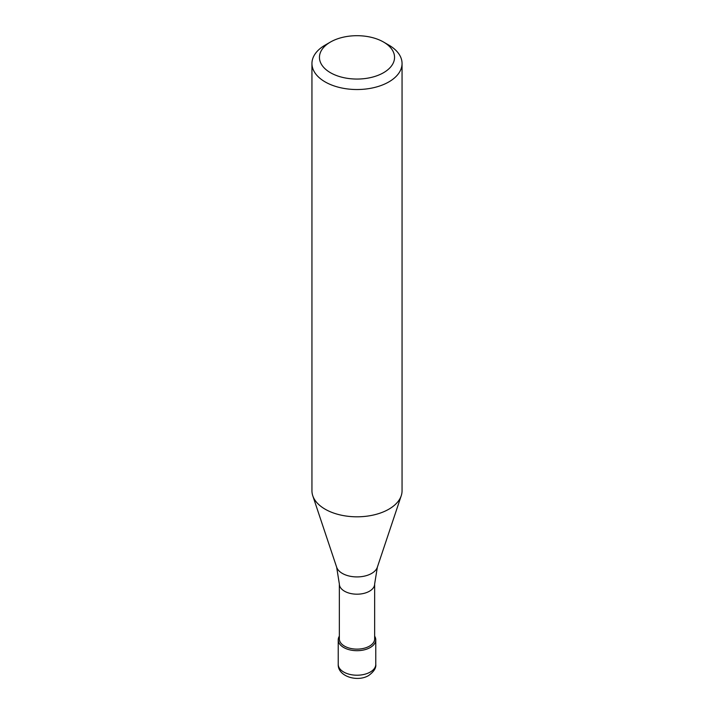 <?xml version="1.0" encoding="UTF-8"?>
<svg xmlns="http://www.w3.org/2000/svg" width="714" height="714" viewBox="0 0 714 714"><rect width="100%" height="100%" fill="white"/><g stroke="black" fill="none" stroke-linecap="round" stroke-linejoin="round"><path stroke-width="1.07" d="M370.271 647.518A18.769 10.835 180 0 1 349.815 649.865A18.769 10.835 180 0 1 338.231 639.851A18.769 10.835 180 0 1 339.355 636.156A18.769 10.835 0 0 0 346.924 648.999A18.769 10.835 0 0 0 370.271 647.518A18.769 10.835 0 0 0 374.645 636.156A18.769 10.835 180 0 1 375.769 639.851A18.769 10.835 180 0 1 370.271 647.518M339.355 638.932A17.645 10.192 0 0 0 350.244 648.348A17.645 10.192 0 0 0 369.477 646.134A17.645 10.192 0 0 0 374.645 638.932L374.645 584.007A17.645 10.192 180 0 1 369.477 591.21A17.645 10.192 180 0 1 350.244 593.414A17.645 10.192 180 0 1 339.355 584.007L339.355 638.932M311.947 63.51L311.947 490.795A45.053 26.016 0 0 0 312.759 495.73A45.053 26.016 0 0 0 343.8 515.669A45.053 26.016 0 0 0 388.862 509.189A45.053 26.016 0 0 0 401.241 495.73A45.053 26.016 0 0 0 402.053 490.795L402.053 63.51A45.053 26.016 180 0 1 388.862 81.905A45.053 26.016 180 0 1 339.757 87.545A45.053 26.016 180 0 1 311.947 63.51A45.053 26.016 180 0 1 325.138 45.116L330.448 42.046A37.547 21.679 180 0 1 383.552 42.046A37.547 21.679 180 0 1 383.552 72.703A37.547 21.679 180 0 1 330.448 72.703A37.547 21.679 180 0 1 330.448 42.046L325.138 45.116M383.552 42.046L388.862 45.116A45.053 26.016 180 0 1 402.053 63.51M338.231 664.377A18.769 10.835 0 0 0 349.815 674.391A18.769 10.835 0 0 0 370.271 672.044A18.769 10.835 0 0 0 375.769 664.377C376.269 667.947 373.922 671.651 368.719 675.48C357.571 682.37 337.695 676.515 338.231 664.377L338.231 639.851M339.355 584.007L336.66 567.228A20.715 11.96 0 0 0 350.931 576.394A20.715 11.96 0 0 0 371.646 573.422A20.715 11.96 0 0 0 377.34 567.228L374.645 584.007M375.769 639.851L375.769 664.377M377.34 567.228L401.241 495.73M336.66 567.228L312.759 495.73"/></g></svg>
